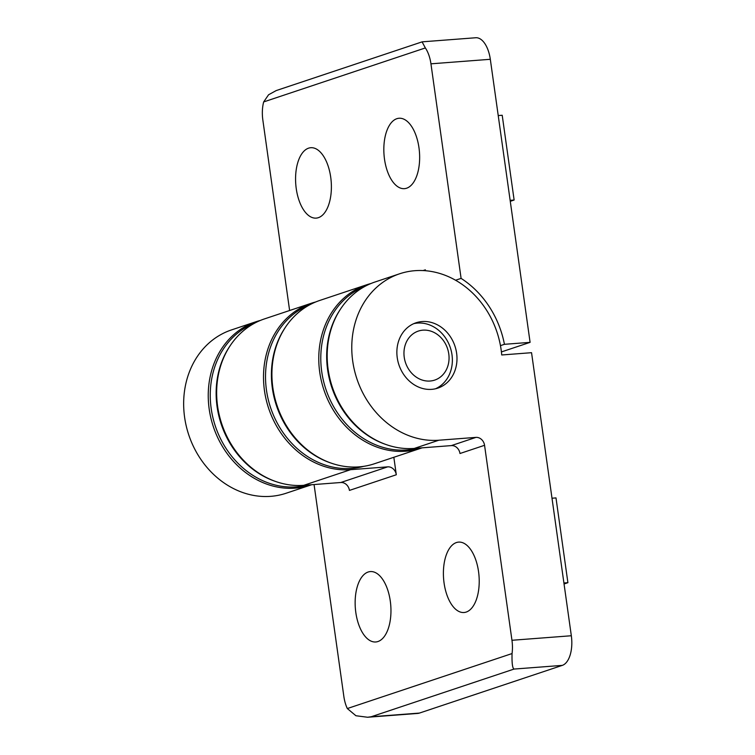 <?xml version="1.0" encoding="UTF-8"?>
<svg xmlns="http://www.w3.org/2000/svg" width="755" height="755" viewBox="0 0 755 755"><rect width="100%" height="100%" fill="white"/><g stroke="black" fill="none" stroke-linecap="round" stroke-linejoin="round"><path stroke-width="1.13" d="M448.772 353.887A25.83 22.15 71.5 0 0 412.277 334.418A25.83 22.15 71.5 0 0 418.468 378.463A25.83 22.15 71.5 0 0 448.772 353.887M435.484 388.778A34.447 29.539 71.5 0 0 451.99 354.727A34.447 29.539 71.5 0 0 413.749 323.659M347.319 708.549L355.926 715.74L367.581 717.25L371.158 716.769L514.061 669.062C512.466 668.288 511.805 663.116 512.06 653.556L347.319 708.549A25.83 12.995 85.6 0 1 343.846 696.403L314.071 484.54M367.581 717.25L417.789 713.418A25.83 12.995 -94.4 0 0 419.393 713.088L562.296 665.381A25.83 12.995 -94.4 0 0 571.327 635.748L531.548 352.689L501.726 354.973A86.108 73.839 71.5 0 0 399.659 273.772A86.108 73.839 71.5 0 0 354.397 370.054A86.108 73.839 71.5 0 0 438.844 440.222L475.943 437.39L451.358 445.601L414.259 448.432A86.108 73.839 71.5 0 1 329.812 378.264A86.108 73.839 71.5 0 1 375.075 281.983L399.659 273.772M475.943 437.39A8.607 7.38 71.5 0 1 484.559 445.299L511.956 640.278A25.83 12.995 85.6 0 1 512.06 653.556M422.158 321.545A34.447 29.539 71.5 0 0 416.024 322.781A34.447 29.539 71.5 0 0 398.914 364.807A34.447 29.539 71.5 0 0 437.834 388.117A34.447 29.539 71.5 0 0 455.945 349.612A34.447 29.539 71.5 0 0 422.158 321.545M315.656 301.981A86.108 73.839 71.5 0 0 311.4 303.236L264.543 318.884A86.108 73.839 71.5 0 0 219.28 415.165A86.108 73.839 71.5 0 0 303.718 485.333L340.826 482.502A8.607 7.38 71.5 0 1 349.433 490.41L396.3 474.763A8.607 7.38 71.5 0 0 387.683 466.854L340.826 482.502M311.4 303.236A86.108 73.839 71.5 0 0 266.137 399.518A86.108 73.839 71.5 0 0 350.584 469.685L387.683 466.854M484.559 445.299L459.974 453.51A8.607 7.38 71.5 0 0 451.358 445.601M396.3 474.763L393.836 457.275M355.822 612.531A35.306 17.761 85.6 0 1 370.365 571.573A35.306 17.761 85.6 0 1 390.76 605.425A35.306 17.761 85.6 0 1 375.735 641.976A35.306 17.761 85.6 0 1 355.822 612.531M478.538 571.554A35.306 17.761 -94.4 0 0 458.625 542.109A35.306 17.761 -94.4 0 0 443.6 578.66A35.306 17.761 -94.4 0 0 463.995 612.513A35.306 17.761 -94.4 0 0 478.538 571.554M564.051 583.974L567.902 582.69L563.909 582.992M567.902 582.69L555.991 497.913L551.999 498.224M285.173 327.67A85.249 73.103 71.5 0 0 330.294 462.824M309.701 304.812A85.249 73.103 71.5 0 0 270.592 407.643A85.249 73.103 71.5 0 0 363.636 466.354M229.907 346.12A85.249 73.103 71.5 0 0 275.028 481.275M254.435 323.263A85.249 73.103 71.5 0 0 215.156 425.584A85.249 73.103 71.5 0 0 307.474 485.05M340.439 309.22A85.249 73.103 71.5 0 0 385.56 444.365M364.967 286.362A85.249 73.103 71.5 0 0 325.688 388.683A85.249 73.103 71.5 0 0 418.006 448.14M289.618 310.513L262.834 119.951A25.83 12.995 85.6 0 1 263.665 101.925L268.563 94.771L276.217 90.572L422.187 41.836L475.735 37.75A25.83 12.995 -94.4 0 1 490.316 59.296L430.945 63.826L461.097 278.387L455.576 280.228M430.945 63.826A25.83 12.995 85.6 0 0 425.348 47.942L422.187 42.044M260.381 320.431A86.108 73.839 71.5 0 0 256.134 321.687A86.108 73.839 71.5 0 0 213.363 426.745A86.108 73.839 71.5 0 0 310.673 485.05A86.108 73.839 71.5 0 0 311.589 484.729M256.134 321.687L231.549 329.897A86.108 73.839 71.5 0 0 188.778 434.955A86.108 73.839 71.5 0 0 286.088 493.251L310.673 485.05M490.316 59.296L530.095 342.355L504.434 344.308A90.93 77.973 71.5 0 0 461.097 278.387M530.095 342.355L501.414 351.924M504.434 344.308L500.461 345.639M370.922 283.531A86.108 73.839 71.5 0 0 366.666 284.786A86.108 73.839 71.5 0 0 323.895 389.844A86.108 73.839 71.5 0 0 421.205 448.14A86.108 73.839 71.5 0 0 422.12 447.828M366.666 284.786L319.809 300.433A86.108 73.839 71.5 0 0 277.038 405.492A86.108 73.839 71.5 0 0 374.348 463.787L421.205 448.14M425.442 270.715A8.607 7.38 71.5 0 0 425.358 269.818L423.121 270.564M296.253 188.674A35.306 17.761 85.6 0 1 310.796 147.716A35.306 17.761 85.6 0 1 331.19 181.568A35.306 17.761 85.6 0 1 316.166 218.119A35.306 17.761 85.6 0 1 296.253 188.674M418.968 147.697A35.306 17.761 -94.4 0 0 399.055 118.252A35.306 17.761 -94.4 0 0 384.031 154.803A35.306 17.761 -94.4 0 0 404.425 188.656A35.306 17.761 -94.4 0 0 418.968 147.697M425.48 270.715L425.358 269.818M510.267 201.321L514.127 200.028L510.135 200.339M514.127 200.028L502.207 115.26L498.215 115.562M571.327 635.748L511.956 640.278M562.296 665.381L514.061 669.062M419.393 713.088L371.158 716.769M350.584 469.685L303.718 485.333M438.844 440.222L414.259 448.432M425.348 47.942L263.665 101.925"/></g></svg>
